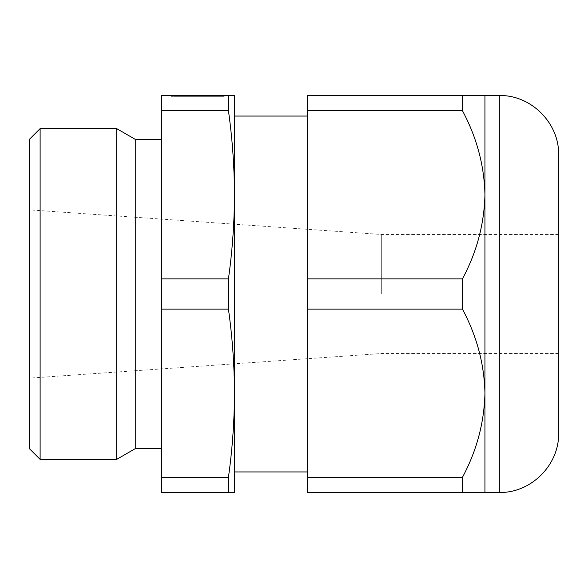 <?xml version="1.0" encoding="UTF-8"?>
<svg xmlns="http://www.w3.org/2000/svg" width="588" height="588" viewBox="0 0 588 588"><rect width="100%" height="100%" fill="white"/><g stroke="black" fill="none" stroke-linecap="round" stroke-linejoin="round"><path stroke-width="0.44" stroke-dasharray="2.94 2.21" d="M228.438 477.331L228.438 492.45L161.7 492.45L161.7 477.331L228.438 477.331C232.37 449.298 234.377 421.265 234.465 393.225L234.465 95.55L228.438 95.55L228.438 110.669C232.37 138.702 234.377 166.742 234.465 194.775C234.377 222.815 232.37 250.848 228.438 278.881L228.438 309.119L161.7 309.119L161.7 278.881L228.438 278.881M224.763 95.55L171.402 95.55L224.763 95.55L224.763 96.344L171.402 96.344L171.402 95.55L171.402 96.344L224.763 96.344L224.763 95.55M161.7 278.881L161.7 95.55L228.438 95.55M161.7 110.669L228.438 110.669M161.7 477.331L161.7 309.119M228.438 492.45L234.465 492.45L234.465 393.225C234.377 365.192 232.37 337.152 228.438 309.119M40.116 459.375L40.116 128.625M116.681 459.375L116.681 128.625M135.24 448.659L135.24 139.341M161.7 294L161.7 139.341L161.7 294M234.465 294L234.465 471.944L234.465 294M307.23 294L307.23 471.944L307.23 294M484.938 492.45L484.938 95.55L307.23 95.55L307.23 492.45L484.938 492.45M462.447 95.55L462.447 110.669C476.728 137.276 484.225 165.309 484.938 194.775C484.314 223.903 476.817 251.936 462.447 278.881L462.447 309.119C476.728 335.726 484.225 363.759 484.938 393.225C484.314 422.353 476.817 450.386 462.447 477.331L462.447 492.45M462.447 278.881L307.23 278.881M462.447 110.669L307.23 110.669M462.447 309.119L307.23 309.119M462.447 477.331L307.23 477.331M29.4 448.659L29.4 139.341M29.4 294L29.4 209.857L29.4 294M381.318 294L381.318 234.465L381.318 294M558.6 433.18L558.6 154.82M174.379 95.55L174.379 96.344L192.327 96.344L177.657 96.344L177.657 95.55L192.327 95.55L176.157 95.55L176.157 96.344L176.157 95.55L173.827 95.55L183.03 95.55L183.03 96.344L197.612 96.344L186.955 96.344L186.955 95.55L210.306 95.55L209.21 95.55L209.21 96.344L198.553 96.344L214.723 96.344L213.135 96.344L213.135 95.55L222.338 95.55L220.008 95.55L220.008 96.344L220.008 95.55L203.838 95.55L203.838 96.344L221.786 96.344L221.786 95.55M175.878 95.55L195.657 95.55L189.998 95.55L189.998 96.344L195.657 96.344L195.657 95.55L195.657 96.344L175.878 96.344L175.878 95.55L177.657 95.55M175.878 96.344L177.657 96.344M189.998 96.344L206.167 96.344L200.508 96.344L200.508 95.55L206.167 95.55L206.167 96.344M189.998 95.55L206.167 95.55M200.508 96.344L200.508 95.55L220.287 95.55L220.287 96.344L200.508 96.344M220.287 96.344L218.508 96.344L218.508 95.55L220.287 95.55M218.508 96.344L203.838 96.344M218.508 95.55L203.838 95.55M213.135 96.344L214.23 96.344L214.23 95.55M214.23 96.344L221.786 96.344M213.135 95.55L209.21 95.55M186.955 96.344L210.306 96.344L210.306 95.55M210.306 96.344L209.21 96.344M185.859 96.344L185.859 95.55M186.955 95.55L183.03 95.55M174.379 96.344L181.935 96.344L181.935 95.55M181.935 96.344L183.03 96.344M499.33 492.45L499.33 95.55M558.6 234.465L381.318 234.465L29.4 209.857M558.6 353.535L381.318 353.535L29.4 378.143M192.327 95.55L192.327 96.344M222.338 95.55L222.338 96.344M198.553 95.55L198.553 96.344M214.723 95.55L214.723 96.344M181.442 95.55L181.442 96.344M197.612 95.55L197.612 96.344M173.827 95.55L173.827 96.344"/><path stroke-width="0.88" d="M462.447 477.331C476.728 450.724 484.225 422.691 484.938 393.225C484.314 364.097 476.817 336.064 462.447 309.119L307.23 309.119L307.23 492.45L462.447 492.45L462.447 477.331L307.23 477.331M462.447 309.119L462.447 278.881L307.23 278.881L307.23 309.119M228.438 492.45L234.465 492.45L234.465 95.55L161.7 95.55L161.7 110.669L228.438 110.669C232.37 138.702 234.377 166.735 234.465 194.775C234.377 222.808 232.37 250.848 228.438 278.881L161.7 278.881L161.7 309.119L228.438 309.119C232.37 337.152 234.377 365.185 234.465 393.225C234.377 421.258 232.37 449.298 228.438 477.331L161.7 477.331L161.7 492.45L228.438 492.45L228.438 477.331M161.7 110.669L161.7 278.881M161.7 309.119L161.7 477.331M228.438 309.119L228.438 278.881M40.116 128.625L40.116 459.375L116.681 459.375L116.681 128.625L40.116 128.625L29.4 139.341L29.4 448.659L40.116 459.375M161.7 139.341L135.24 139.341L135.24 448.659L116.681 459.375M462.447 278.881C476.728 252.274 484.225 224.241 484.938 194.775L484.938 492.45L462.447 492.45M484.938 492.45L499.33 492.45L499.33 95.55L484.938 95.55L484.938 194.775C484.314 165.647 476.817 137.614 462.447 110.669L462.447 95.55L307.23 95.55L307.23 278.881M484.938 95.55L462.447 95.55M462.447 110.669L307.23 110.669M228.438 110.669L228.438 95.55M499.33 95.55C531.001 94.734 559.416 123.142 558.6 154.82L558.6 433.18C559.416 464.858 531.001 493.266 499.33 492.45M135.24 139.341L116.681 128.625M161.7 448.659L135.24 448.659M307.23 116.056L234.465 116.056M307.23 471.944L234.465 471.944"/></g></svg>

